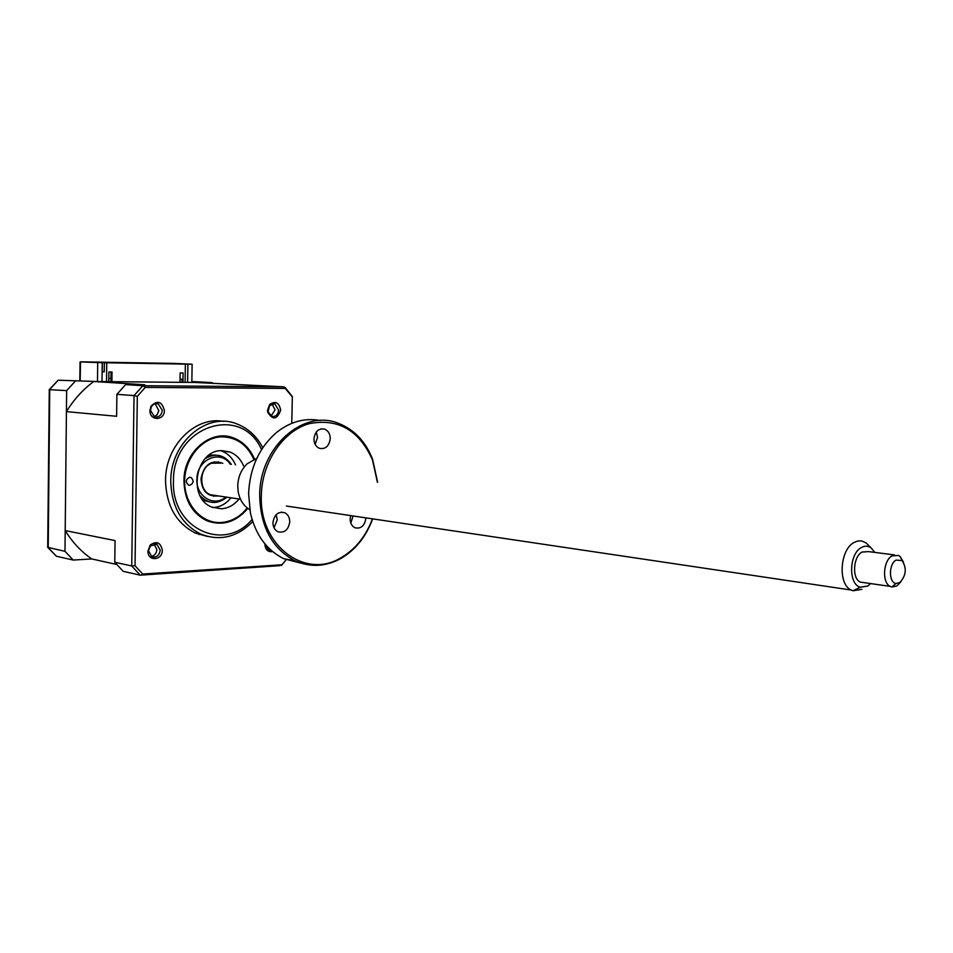 <?xml version="1.0" encoding="UTF-8"?>
<svg xmlns="http://www.w3.org/2000/svg" width="953" height="953" viewBox="0 0 953 953"><rect width="100%" height="100%" fill="white"/><g stroke="black" fill="none" stroke-linecap="round" stroke-linejoin="round"><path stroke-width="1.43" d="M189.73 477.274C185.74 479.24 185.299 481.837 188.408 485.077L189.707 485.303C193.709 483.326 194.138 480.717 191.005 477.489L189.73 477.274M253.879 459.382C247.125 444.646 236.427 437.129 221.787 436.831C202.262 437.189 184.548 458.214 184.644 481.527C184.441 504.864 201.976 523.995 221.394 522.494C229.423 521.863 236.618 518.587 243.015 512.654L247.268 507.985M239.084 499.003C234.235 504.971 228.363 508.235 221.465 508.795L211.935 507.127C187.145 498.181 195.532 449.983 221.727 450.626L230.042 452.032C236.153 454.533 240.68 459.155 243.599 465.874M231.031 497.811C226.195 503.732 220.346 506.972 213.46 507.532L213.007 507.556M220.751 450.686L222.001 451.126C228.101 453.616 232.603 458.202 235.522 464.885M187.622 382.379L187.908 364.153L179.14 363.82M102.007 381.569L102.233 362.712L93.287 362.247L179.14 363.748M213.031 383.523L212.221 382.618L191.827 382.427L192.125 364.225L187.908 364.153M192.125 364.225L174.101 363.415M102.233 362.712L80.064 361.926L79.802 380.426M97.706 362.628L97.48 381.534L58.157 380.211L49.735 389.36L48.222 547.641L56.406 556.254L73.226 560.054L91.762 558.946L116.635 564.45M97.48 381.534L58.157 380.211L49.508 389.36M75.144 381.319L66.639 390.611L49.246 389.67M66.639 390.611L64.983 551.322L47.71 547.356L49.27 389.694M64.983 551.322L73.226 560.054M218.332 462.396L218.344 461.728L218.332 462.396M212.221 382.618L191.851 381.534M214.234 461.776L214.222 462.443M213.663 495.226L213.651 496.275M80.183 380.438L80.505 361.818L174.173 363.415M47.781 547.439L56.406 556.254M164.369 410.398C161.879 401.344 157.424 399.938 151.015 406.169L149.931 410.421C149.454 421.131 164.583 421.023 164.369 410.398M162.272 410.338L158.281 403.881C155.41 403.059 153.099 404.06 151.36 406.883L150.479 410.35L154.434 416.783C158.889 417.617 161.498 415.472 162.272 410.338M155.172 403.727L158.829 410.695L157.126 414.781L154.136 416.664M280.658 410.183C279.146 402.488 275.477 400.605 269.639 404.513L267.531 410.207L267.686 412.089C272.749 420.392 277.073 419.749 280.658 410.183M278.645 410.124L274.869 403.905L269.651 405.501L268.055 411.672L271.665 416.342C275.631 416.985 277.954 414.912 278.645 410.124M271.939 403.917L275.083 409.85L271.045 416.068M264.946 543.925L265.017 545.831C266.09 550.334 268.603 552.24 272.57 551.561M162.308 550.25C160.628 542.412 156.602 540.673 150.252 545.021L147.953 551.084C147.477 561.674 162.522 560.721 162.308 550.25M160.223 550.167L156.888 544.282L150.371 545.902L148.501 550.846L151.789 556.719C156.459 557.85 159.27 555.67 160.223 550.167M153.981 543.865L156.84 549.488C156.495 553.336 154.66 555.659 151.324 556.457M223.49 421.381C195.246 415.949 165.274 445.754 165.536 480.479C166.263 505.709 176.222 523.245 195.401 533.096L207.814 536.539M262.802 447.719C256.702 436.176 248.066 428.242 236.892 423.942C207.194 411.493 170.325 442.43 170.766 481.229C171.492 506.555 181.463 524.174 200.678 534.061C219.786 541.459 237.142 537.313 252.748 521.601M247.816 508.402C235.963 522.304 222.24 526.39 206.646 520.672C192.053 513.286 184.489 500.027 183.953 480.896C183.619 451.758 211.399 428.457 233.807 438.046C243.206 441.811 250.103 448.839 254.522 459.12M110.953 378.484L108.809 378.424M180.844 363.963L97.551 362.485M178.723 363.963L180.844 363.903M104.258 371.741L102.269 371.706L102.376 362.581L97.551 362.354M102.376 362.581L104.627 362.676M104.627 362.616L178.723 363.867M181.928 382.332L181.975 379.318L180.046 379.306M181.975 379.318L180.046 379.211M108.809 378.544L110.941 378.567L111.024 372.004M110.905 381.665L110.941 378.567M111.906 381.665L112.025 372.027L108.892 371.98L108.773 381.641L195.234 382.463L283.982 386.847L292.321 396.924L291.785 423.335M116.885 394.328L116.611 416.294L66.424 411.625C73.858 399.474 82.982 389.432 93.811 381.498L144.761 384.762L125.629 384.607L116.885 394.328L134.028 395.602L142.843 385.727L145.285 387.418L285.543 388.443M125.629 384.607L142.843 385.727L283.982 386.847M91.762 558.946C81.196 551.68 72.345 542.221 65.197 530.571L115.051 540.577L114.777 562.246L123.199 571.335L140.234 575.171L131.74 565.975L134.028 395.602L137.327 396.353L145.285 387.418M114.777 562.246L131.74 565.975L135.028 565.713L137.327 396.353M279.741 565.665L140.234 575.171M269.413 548.737L267.793 549.44M265.327 544.115L268.508 549.833L270.938 550.155M286.186 559.745L281.981 564.76L142.7 574.04L135.028 565.713M281.981 564.76L281.48 565.546M142.7 574.04L141.604 574.909M65.197 530.571L66.424 411.625M93.811 381.498L108.773 381.641M106.522 381.617L106.748 362.783L185.37 364.106L185.085 382.356M182.964 382.344L183.107 372.968L180.141 372.921L179.998 382.308M185.37 364.106L104.377 362.676L104.258 371.825L102.269 371.706M106.748 362.783L104.377 362.676M216.009 455.153L209.231 455.034M203.06 500.289L209.636 501.981M230.34 464.254C220.703 449.292 197.247 459.048 196.926 478.561C195.377 496.084 213.865 507.627 225.861 497.037M205.229 458.548C215.533 452.723 224.253 454.664 231.365 464.373M226.874 497.192C217.427 504.649 208.516 504.208 200.142 495.846M218.368 495.929C207.647 496.978 201.857 491.212 201 478.656C203.99 464.552 211.268 459.441 222.847 463.337M874.842 552.418L871.125 547.892C868.052 545.724 864.776 545.616 861.298 547.594C848.92 553.931 848.241 584.534 860.368 587.203L867.706 586.047L870.661 583.581M861.881 589.323L852.923 590.765L851.136 590.026C837.758 584.284 839.831 549.702 854.031 542.483L857.771 540.994L861.512 540.899L866.039 542.876L868.755 545.557M216.379 495.631L210.446 494.75C198.284 490.438 199.106 467.613 211.602 463.218L220.87 463.087M900.954 581.675L896.904 585.928L891.925 587.012L890.197 586.393C881.775 582.748 883.109 560.59 892.044 555.873L898.584 555.444L900.168 556.552L903.551 562.318M894.39 554.908L868.588 551.62L862.036 552.037C853.102 556.659 851.815 578.471 860.249 582.08L864.407 582.688M899.692 582.664C906.136 575.731 906.958 568.369 902.146 560.578L896.046 560.09C888.672 563.997 888.601 582.64 895.951 583.474L899.692 582.664M316.301 431.971L317.54 437.439L315.145 444.324M330.25 438.642C329.119 446.23 325.485 449.459 319.338 448.315C315.848 446.671 314.049 443.526 313.942 438.868C315.062 431.304 318.671 428.076 324.77 429.16C328.308 430.792 330.143 433.96 330.25 438.642M377.412 482.254L372.432 459.775C358.995 429.946 337.803 417.938 308.843 423.751C282.779 431.34 261.861 462.372 261.325 495.441C259.073 546.021 305.806 580.067 341.508 557.434C355.648 549.035 365.964 536.17 372.444 518.837M372.671 518.873C366.107 536.587 355.6 549.738 341.162 558.327C325.819 566.785 310.404 567.607 294.93 560.793C272.177 548.63 260.419 526.83 259.692 495.381C259.407 447.017 303.673 408.396 338.911 423.525C354.373 429.72 365.583 441.608 372.563 459.179L377.638 482.278M320.327 420.523C304.996 417.628 290.462 421.56 276.727 432.317C259.145 447.505 249.769 467.994 248.602 493.785L250.436 513.131C255.654 535.026 266.757 550.215 283.744 558.684L300.957 563.163M256.762 458.393L247.172 463.777C241.24 469.531 238.095 476.881 237.75 485.816L238.131 491.414C239.632 499.765 243.515 505.864 249.781 509.7M353.098 515.966L350.787 523.006M365.892 517.86L365.881 518.122C364.689 525.806 361.044 529.022 354.981 527.795C351.836 526.187 350.216 523.221 350.144 518.897L350.668 515.597M276.156 514.703L277.252 519.838L274.011 527.759M289.748 521.839C288.437 529.916 284.506 533.215 277.931 531.75C274.69 530.047 273.034 527.021 272.939 522.661C274.25 514.608 278.157 511.296 284.685 512.702C287.973 514.406 289.664 517.443 289.748 521.839M296.395 561.46L288.973 559.673M199.058 534.55L199.07 533.763M261.551 449.637C241.502 403.417 172.433 425.967 173.482 481.205C171.23 528.76 224.646 552.895 252.057 519.433M243.015 512.654L242.932 513.703M222.001 451.126L230.042 452.032M189.504 477.286L191.005 477.489M151.36 406.883L151.015 406.169M155.47 403.655L158.281 403.881M269.651 405.501L269.639 404.513M272.582 403.738L274.869 403.905M150.371 545.902L150.252 545.021M154.493 543.806L156.888 544.282M195.401 533.096L200.678 534.061M285.161 387.537L292.392 396.651M871.125 547.892L866.039 542.876M902.146 560.578L900.168 556.552M895.951 583.474L891.925 587.012M890.197 586.393L860.249 582.08M851.136 590.026L286.388 506.043M240.49 499.217L210.446 494.75M860.368 587.203L852.923 590.765M372.432 459.775L372.563 459.179M284.685 512.702L281.111 512.154M283.744 558.684L294.93 560.793M341.508 557.434L341.162 558.327M324.77 429.16L321.149 428.838"/></g></svg>

